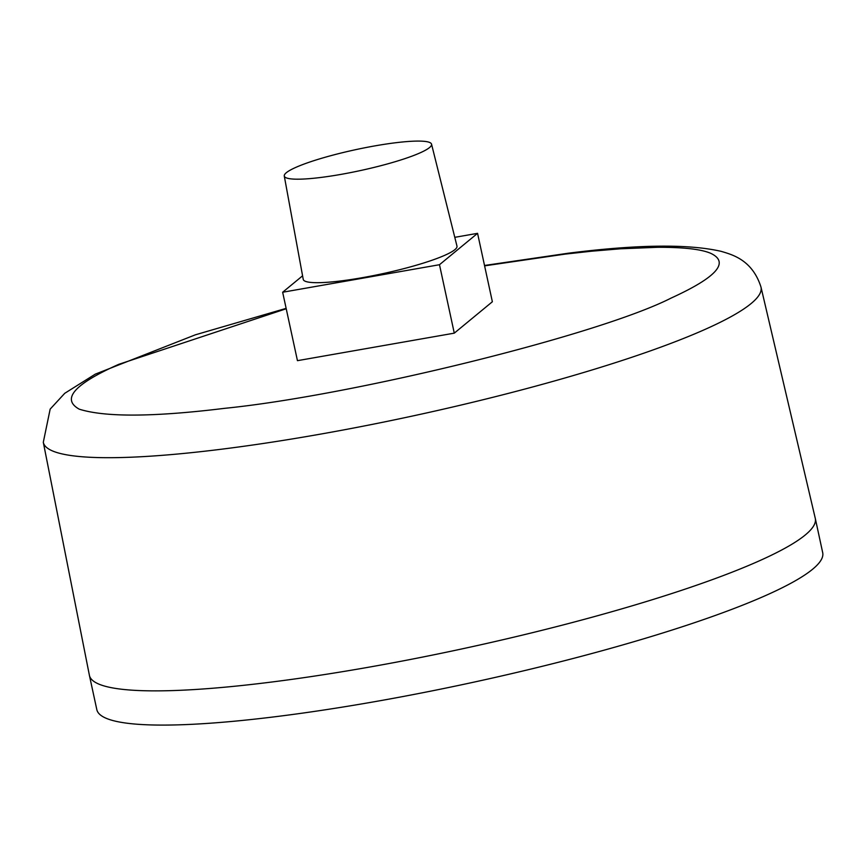 <?xml version="1.0" encoding="UTF-8"?>
<svg xmlns="http://www.w3.org/2000/svg" width="866" height="866" viewBox="0 0 866 866"><rect width="100%" height="100%" fill="white"/><g stroke="black" fill="none" stroke-linecap="round" stroke-linejoin="round"><path stroke-width="1.3" d="M484.603 265.851L565.152 254.106L591.619 251.205L620.521 248.791L657.554 247.297C683.339 247.2 701.016 249.191 710.585 253.262C729.951 262.29 716.788 277.228 671.096 298.088C599.207 334.752 353.696 395.383 224.662 408.33C153.585 417.044 105.111 417.325 79.228 409.163C61.161 399.074 74.324 384.136 118.718 364.348L286.224 308.751M43.3 442.288A367.141 52.22 167.8 0 0 213.783 450.158A367.141 52.22 167.8 0 0 317.454 434.656A367.141 52.22 167.8 0 0 760.998 287.122L815.274 518.344A371.33 52.815 167.8 0 1 815.307 518.474A371.33 52.815 167.8 0 1 366.664 667.567A371.33 52.815 167.8 0 1 89.414 675.415A371.33 52.815 167.8 0 1 89.393 675.285L43.3 442.288L50.163 409.12L64.744 393.305L95.282 374.144L195.402 334.806L286.137 308.361M89.414 675.415L96.819 709.633A371.33 52.815 -12.2 0 0 374.069 701.785A371.33 52.815 -12.2 0 0 822.7 552.692L815.307 518.474M375.303 145.813A75.342 10.717 167.8 0 1 431.549 144.178A75.342 10.717 167.8 0 1 340.533 174.467A75.342 10.717 167.8 0 1 284.275 176.014A75.342 10.717 167.8 0 1 375.303 145.813M284.275 176.014L303.23 279.361A78.654 11.182 -12.2 0 0 361.966 277.748A78.654 11.182 -12.2 0 0 456.977 246.117L431.549 144.178M302.58 275.821L282.652 292.243L297.449 360.667L454.282 333.15L492.364 301.758L477.567 233.333L454.791 237.327M454.282 333.15L439.484 264.715L477.567 233.333M282.652 292.243L439.484 264.715M484.516 265.472L568.334 253.208C637.463 244.45 688.427 243.833 721.226 251.367C731.911 254.604 752.273 259.594 760.998 287.122"/></g></svg>
